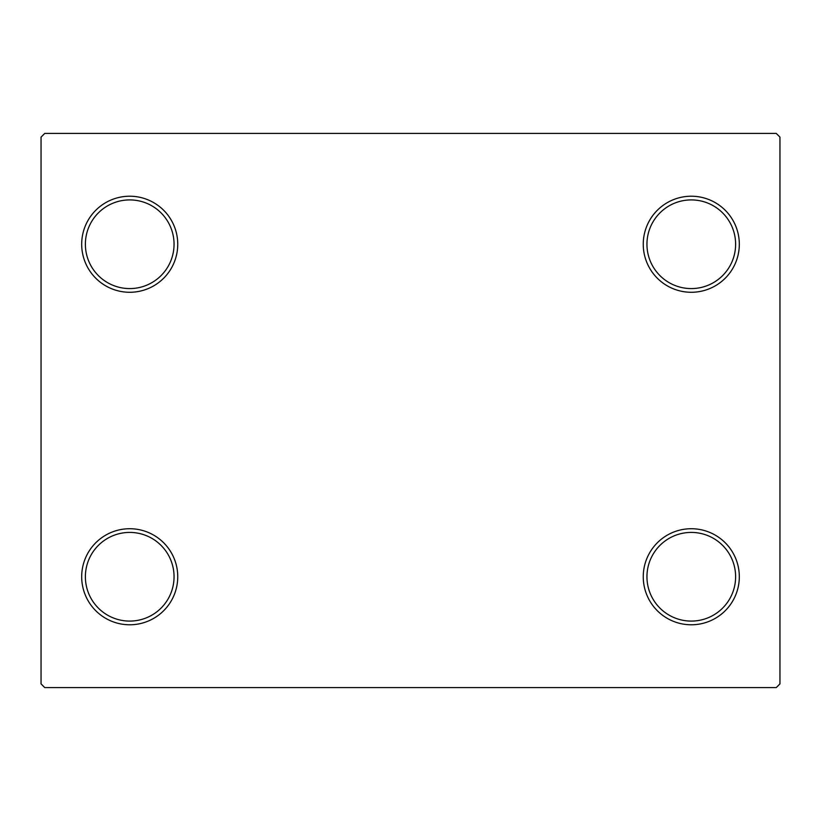 <?xml version="1.0" encoding="UTF-8"?>
<svg xmlns="http://www.w3.org/2000/svg" width="821" height="821" viewBox="0 0 821 821"><rect width="100%" height="100%" fill="white"/><g stroke="black" fill="none" stroke-linecap="round" stroke-linejoin="round"><path stroke-width="1.23" d="M643.254 576.753A48.029 48.029 0 0 0 691.282 624.781A48.029 48.029 0 0 0 739.311 576.753A48.029 48.029 0 0 0 691.282 528.724A48.029 48.029 0 0 0 643.254 576.753M735.616 576.753A44.334 44.334 0 0 1 691.282 621.087A44.334 44.334 0 0 1 646.948 576.753A44.334 44.334 0 0 1 691.282 532.418A44.334 44.334 0 0 1 735.616 576.753M643.254 244.248A48.029 48.029 0 0 0 691.282 292.276A48.029 48.029 0 0 0 739.311 244.248A48.029 48.029 0 0 0 691.282 196.219A48.029 48.029 0 0 0 643.254 244.248M735.616 244.248A44.334 44.334 0 0 1 691.282 288.582A44.334 44.334 0 0 1 646.948 244.248A44.334 44.334 0 0 1 691.282 199.914A44.334 44.334 0 0 1 735.616 244.248M81.69 244.248A48.029 48.029 0 0 0 129.718 292.276A48.029 48.029 0 0 0 177.746 244.248A48.029 48.029 0 0 0 129.718 196.219A48.029 48.029 0 0 0 81.69 244.248M174.052 244.248A44.334 44.334 0 0 1 129.718 288.582A44.334 44.334 0 0 1 85.384 244.248A44.334 44.334 0 0 1 129.718 199.914A44.334 44.334 0 0 1 174.052 244.248M81.69 576.753A48.029 48.029 0 0 0 129.718 624.781A48.029 48.029 0 0 0 177.746 576.753A48.029 48.029 0 0 0 129.718 528.724A48.029 48.029 0 0 0 81.69 576.753M174.052 576.753A44.334 44.334 0 0 1 129.718 621.087A44.334 44.334 0 0 1 85.384 576.753A44.334 44.334 0 0 1 129.718 532.418A44.334 44.334 0 0 1 174.052 576.753M776.256 133.413L44.745 133.413L41.05 137.107L41.05 683.893L44.745 687.588L776.256 687.588L779.95 683.893L779.95 137.107L776.256 133.413"/></g></svg>
